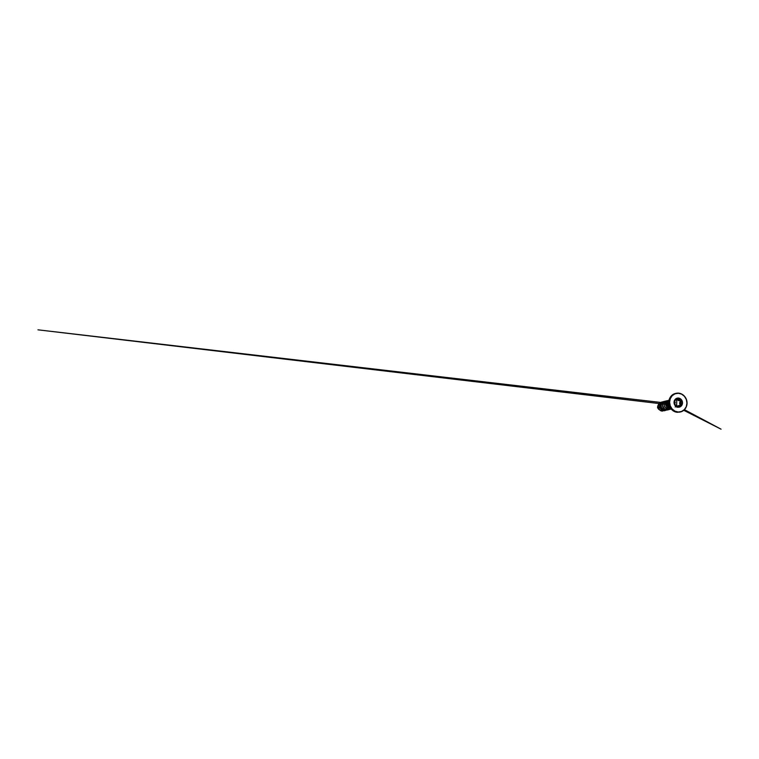 <?xml version="1.0" encoding="UTF-8"?>
<svg xmlns="http://www.w3.org/2000/svg" width="759" height="759" viewBox="0 0 759 759"><rect width="100%" height="100%" fill="white"/><g stroke="black" fill="none" stroke-linecap="round" stroke-linejoin="round"><path stroke-width="1.14" d="M677.056 405.771L677.351 406.321C677.142 405.505 676.155 404.917 675.595 405.116L675.358 405.145C674.723 405.145 674.324 404.044 674.789 403.617L674.874 404.945L676.62 405.372L678.214 407.071L679.571 405.524L681.772 405.021L681.06 402.83L681.876 401.226L681.591 400.363L679.855 400.126L678.783 398.475L677.702 398.418L676.649 399.841L674.704 400.287L674.789 403.551C674.182 404.101 674.884 405.448 675.624 405.173C676.383 405.069 676.943 405.448 677.313 406.312L678.214 407.071L679.001 406.397C679.201 405.562 679.77 405.24 680.7 405.429C681.601 405.79 682.313 404.509 681.544 403.892L681.753 404.898L680.956 405.429C681.724 405.496 682.104 404.443 681.497 403.949L680.994 402.839L681.506 401.729L680.244 402.042L680.472 400.961L679.466 400.534L680.728 400.221L679.381 399.908L678.954 399.016L677.692 399.329L678.499 400.486L680.292 400.268L679.466 400.534C680.32 400.221 680.975 401.502 680.244 402.042L679.713 402.934L680.168 404.205M677.578 406.966L678.916 406.407L678.185 407.023L677.341 406.331C676.962 405.41 676.373 405.012 675.567 405.126L676.611 405.334M680.187 405.6L680.225 404.262L681.544 403.892C680.908 403.181 680.908 402.479 681.563 401.777L680.244 402.042C679.523 402.782 679.523 403.522 680.225 404.262L681.497 403.949C680.832 403.2 680.832 402.46 681.506 401.729L681.563 401.777C682.332 401.198 681.639 399.841 680.728 400.154L681.724 400.648L681.506 401.729C682.227 401.179 681.582 399.927 680.728 400.221L681.022 400.192M674.694 400.363L676.316 400.031L677.351 398.93C677.607 398.058 678.907 398.124 678.954 399.016L677.692 399.329L676.981 398.598M676.791 399.794L676.63 405.344L676.791 399.794M679.77 406.995A4.611 4.222 76.2 0 0 678.28 398.067L678.299 398.058A4.611 4.222 -103.8 0 1 679.789 406.985A4.611 4.222 -103.8 0 1 678.252 407.222L681.259 406.037L682.512 402.858L681.288 399.557L678.299 398.058L675.292 399.253L674.03 402.431L675.254 405.733L678.252 407.222A4.611 4.222 -103.8 0 1 676.753 398.295A4.611 4.222 -103.8 0 1 678.299 398.058L678.28 398.067A4.611 4.222 -103.8 0 1 679.352 407.128L679.371 407.118M659.827 404.86L659.875 407.374A18.339 7.125 -87.1 0 0 659.875 407.147A18.339 7.125 -87.1 0 0 659.846 405.221M660.207 404.699L660.842 404.945M681.373 411.672A9.563 8.757 -103.8 0 1 678.166 412.165A9.563 8.757 -103.8 0 1 669.561 403.978A9.563 8.757 -103.8 0 1 675.064 393.636A9.563 8.757 -103.8 0 1 678.271 393.143L678.318 393.266A9.431 8.624 -103.8 0 1 686.952 403.076A9.431 8.624 -103.8 0 1 678.223 412.014L678.166 412.165A9.563 8.757 76.2 0 0 681.373 411.672A9.563 8.757 76.2 0 0 686.99 402.223A9.563 8.757 76.2 0 0 679.922 393.399M677.569 412.308C673.518 412.194 669.666 408.617 668.973 404.205C668.024 399.414 671.032 394.443 675.358 393.513L678.271 393.143A9.563 8.757 76.2 0 0 675.064 393.636A9.563 8.757 76.2 0 0 669.561 403.978A9.563 8.757 76.2 0 0 678.166 412.165L678.223 412.014A9.431 8.624 -103.8 0 1 669.599 402.204A9.431 8.624 -103.8 0 1 678.318 393.266L678.271 393.143C682.654 393.257 686.705 397.422 686.999 402.185C687.455 406.682 684.523 411.055 680.491 411.947L677.607 412.052M659.827 404.67L659.248 404.718M662.436 409.092L660.691 408.437L659.704 406.881L659.856 405.202L660.975 404.234L659.704 405.629L659.751 407.061L661.971 409.044M668.394 406.122L667.294 403.219M666.857 402.934L666.355 405.856L668.413 407.469M668.318 406.027C667.635 405.05 667.512 404.092 667.967 403.152L668.043 405.61L669.912 407.052M669.476 406.388L669.115 405.98C668.926 405.752 667.74 404.016 669.03 402.166C668.214 403.333 668.243 404.604 669.115 405.98L669.476 406.388M668.793 407.441L666.933 405.164L667.446 402.526L666.867 404.87L667.844 406.758M661.857 408.721L660.434 406.473L661.013 404.101L660.396 406.122L661.317 408.247M657.579 407.621L657.74 405.989L657.617 407.782L658.641 409.243M662.199 411.131L665.624 409.67L662.218 411.131L662.294 410.42L662.218 411.131L659.438 409.869L657.987 405.809L660.226 402.991L658.404 404.538L658.015 407.241L659.438 409.869L662.218 411.131L660.709 410.733L658.489 408.646L657.968 405.799L660.226 402.991L657.968 405.799L658.489 408.646L660.709 410.733L664.182 410.733M659.239 409.689L657.692 407.621L658.044 405.429L657.692 407.621L659.239 409.689M659.267 409.718L657.683 407.621L658.053 405.41L657.683 407.621L659.267 409.718M677.578 412.308A9.563 8.757 -103.8 0 1 668.973 404.12A9.563 8.757 -103.8 0 1 674.476 393.779A9.563 8.757 76.2 0 0 668.973 404.12A9.563 8.757 76.2 0 0 677.578 412.308M678.223 412.014L674.912 411.131L672.104 408.959L670.235 405.828L669.599 402.204L670.273 398.655L672.17 395.705L674.998 393.817L678.318 393.266L681.639 394.149L684.438 396.321L686.307 399.462L686.952 403.076L686.269 406.634L684.371 409.575L681.544 411.473L678.223 412.014M668.878 407.517L667.294 406.985L666.241 405.553L666.25 403.788L667.417 402.631M666.241 408.816L666.525 408.181M662.009 401.9L665.14 402.649L666.791 405.581L666.763 407.355L666.241 403.93L665.15 402.649L662.854 401.805L659.894 403.456L659.419 407.203L661.952 410.258L665.795 410.334L663.262 410.676L661.611 410.059L659.438 407.251L659.666 403.864L662.028 401.9L659.647 403.864L659.429 407.26L661.592 410.069L664.998 410.61M663.622 401.511L661.26 403.465L660.833 405.107L661.867 408.465L664.865 410.287L667.389 409.945L664.875 410.287L663.214 409.67L661.051 406.862L661.269 403.465L662.256 402.204L664.457 401.407L661.506 403.057L661.032 406.796L663.556 409.86L665.482 410.344L668.148 409.509L669.884 407.014L668.138 409.499M667.901 401.53L666.952 401.132L667.901 401.539M669.742 409.11L666.962 409.945L664.931 409.348L662.512 405.913L663.518 402.118L665.093 401.15L666.943 401.141L665.017 401.179L663.404 402.27L662.522 404.149L662.626 406.34L663.708 408.333L665.539 409.632L667.721 409.917L670.633 408.276L669.751 409.11M666.838 400.724L664.723 402.27L664.248 406.018L666.781 409.073L670.614 409.158L668.091 409.499L666.43 408.883L664.267 406.074L664.486 402.678L666.848 400.714L664.476 402.678L664.258 406.074L666.421 408.883L669.836 409.433M669.049 400.23L666.364 401.824L665.766 405.24L667.768 408.304L671.241 409.082L667.911 408.399L665.852 405.572L666.117 402.242L668.461 400.325L666.108 402.251L665.833 405.581L667.901 408.408L671.241 409.082L667.901 408.408L665.833 405.581L666.108 402.242L668.461 400.325M669.021 400.382L667.559 402.242L667.36 404.794L668.556 407.185L670.814 408.532L668.556 407.185L667.36 404.794L667.559 402.242L669.021 400.382L667.55 402.242L667.351 404.803L668.556 407.194L670.814 408.541L668.556 407.194L667.351 404.803L667.55 402.242L669.021 400.382M675.216 407.042L675.738 406.226M666.06 401.018L663.85 401.815L662.863 403.076L662.645 406.463L664.808 409.272L668.224 409.822L664.827 409.272L662.654 406.463L662.882 403.076L663.869 401.805L666.06 401.018M669.011 409.547L668.224 409.822M667.227 409.272L664.618 410.685L662.55 410.505L659.552 407.621L659.77 403.627L661.089 402.279L662.844 401.805L665.15 402.649M674.836 403.56L674.893 404.073M671.089 408.902L668.688 409.556L666.772 409.073L664.239 406.018L664.704 402.27L667.664 400.619M668.138 409.509L665.472 410.344L663.546 409.86L661.023 406.805L660.852 404.832L662.778 401.843L664.448 401.416L666.753 402.251M667.835 408.427L667.227 409.262M661.098 405.173L659.837 404.689M660.245 404.926L661.013 405.306M677.408 398.854L678.204 400.401L680.406 400.98L679.628 403.152L680.216 405.505M679.447 405.657L678.176 405.771L677.569 406.729C677.768 405.818 678.394 405.458 679.447 405.657M675.358 399.908L675.595 399.965C674.912 399.595 674.258 400.78 674.798 401.397L675.168 402.545M678.233 398.295L677.711 398.466L678.726 398.513L679.381 399.908L680.728 400.154C679.798 400.306 679.239 399.927 679.039 399.016L678.261 398.238L676.316 400.031M680.377 405.315L680.178 404.329C679.447 403.541 679.457 402.763 680.197 401.985C680.88 401.483 680.273 400.306 679.476 400.591C678.413 400.752 677.796 400.325 677.607 399.329L677.692 399.329C677.778 400.088 678.214 400.505 679.001 400.591L679.466 400.534M678.916 405.629L678.413 405.714M678.034 405.942L677.654 406.644M679.865 405.353L678.574 405.667L679.438 405.695C678.423 405.505 677.834 405.847 677.654 406.72L680.7 405.382C679.732 405.183 679.134 405.524 678.916 406.407L678.185 407.023L678.916 406.407M675.595 405.116L676.089 405.107M674.666 403.797L674.789 403.617C675.292 402.925 675.301 402.185 674.798 401.397L674.798 401.445C675.273 402.194 675.263 402.896 674.789 403.551L674.779 404.775L675.548 405.126M675.074 403.143L674.789 403.617C675.292 402.934 675.301 402.204 674.808 401.397L674.798 401.445C674.201 400.78 674.912 399.509 675.652 399.908C676.411 400.135 676.981 399.813 677.351 398.93L677.379 398.94M680.225 404.262L680.225 404.262C680.851 404.737 680.472 405.809 679.694 405.733M677.654 406.72L676.933 407.327M677.464 398.817L676.952 398.655M680.7 405.382L681.174 405.41M677.351 406.321L678.394 407.004M674.808 401.397C674.4 400.999 674.647 400.04 675.187 399.927L675.595 399.965M679.428 400.543L680.69 400.23M683.764 410.296L721.05 429.177L684.438 409.67M679.514 407.08L678.869 406.748M675.728 405.097L674.647 404.528M669.077 404.727L37.95 329.823L668.859 403.39"/></g></svg>
